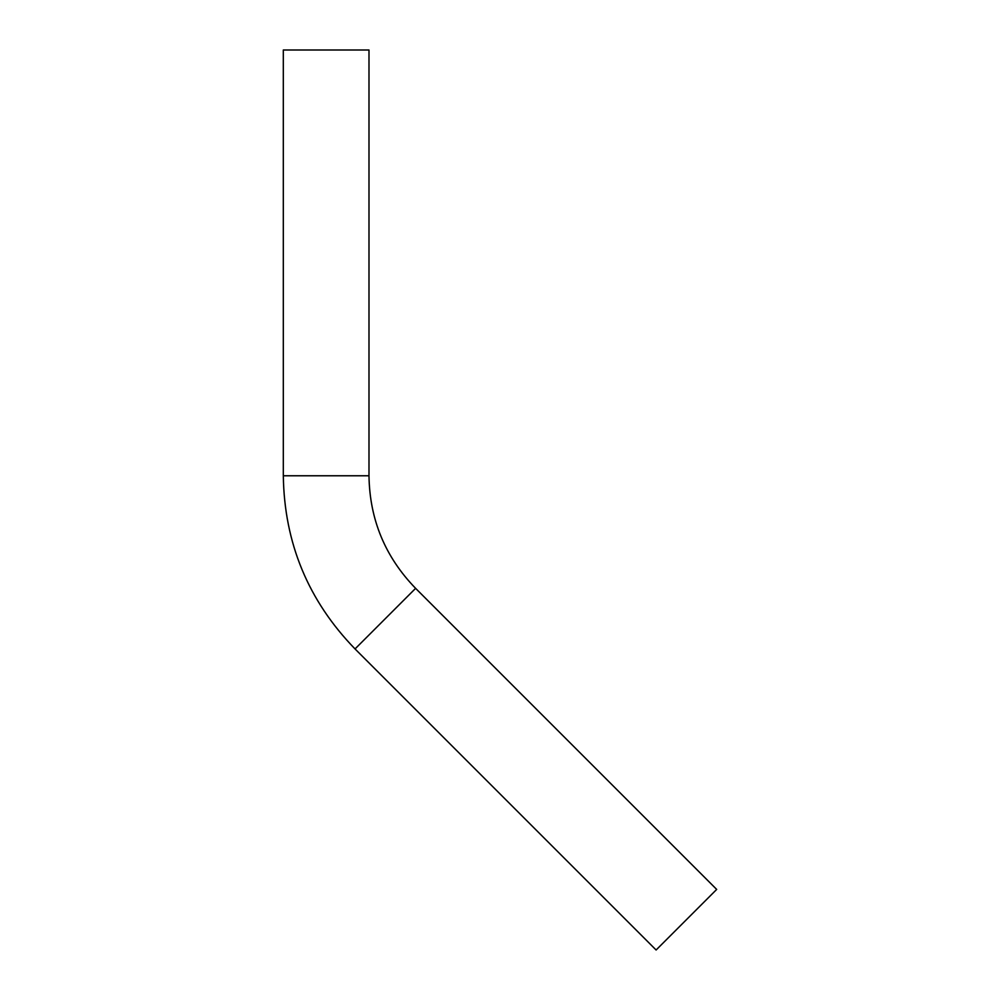 <?xml version="1.0" encoding="UTF-8"?>
<svg xmlns="http://www.w3.org/2000/svg" width="1000" height="1000" viewBox="0 0 1000 1000"><rect width="100%" height="100%" fill="white"/><g stroke="black" fill="none" stroke-linecap="round" stroke-linejoin="round"><path stroke-width="1.5" d="M415.613 588.35C385.175 557 369.625 519.475 368.988 475.775L368.988 50L283.312 50L283.312 475.775C284.3 542.987 308.212 600.712 355.037 648.938L656.112 950L716.688 889.425L415.613 588.35L355.037 648.938M368.988 475.775L283.312 475.775"/></g></svg>

